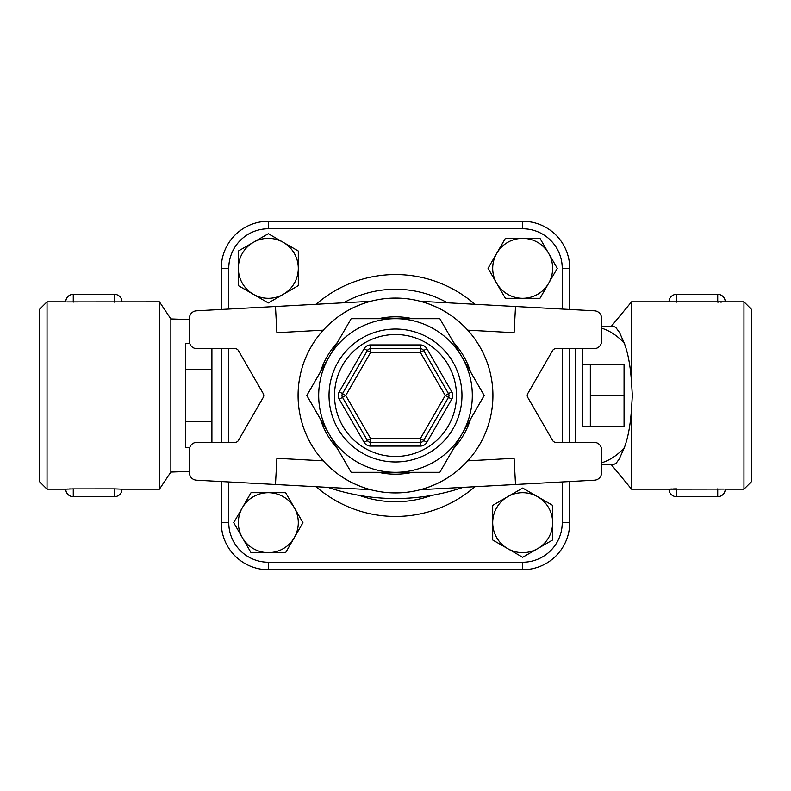 <?xml version="1.0" encoding="UTF-8"?>
<svg xmlns="http://www.w3.org/2000/svg" width="791" height="791" viewBox="0 0 791 791"><rect width="100%" height="100%" fill="white"/><g stroke="black" fill="none" stroke-linecap="round" stroke-linejoin="round"><path stroke-width="1.19" d="M370.623 301.312A97.422 97.422 0 0 1 420.377 301.312A97.422 97.422 0 0 0 370.623 301.312C352.044 306.364 336.254 315.985 323.242 330.163A97.422 97.422 0 0 0 323.242 460.837C336.254 475.015 352.044 484.636 370.623 489.688A97.422 97.422 0 0 0 420.377 489.688A97.422 97.422 0 0 1 370.623 489.688L275.476 484.497L276.899 458.305L323.242 460.837A97.422 97.422 0 0 1 323.242 330.163L276.899 332.695L275.476 306.503L370.623 301.312M492.922 395.5A97.422 97.422 0 0 1 395.5 492.922A97.422 97.422 0 0 1 298.078 395.5A97.422 97.422 0 0 1 395.5 298.078A97.422 97.422 0 0 1 492.922 395.5M420.377 489.688C438.956 484.636 454.746 475.015 467.758 460.837L514.101 458.305L515.524 484.497L420.377 489.688M467.758 330.163C454.746 315.985 438.956 306.364 420.377 301.312L515.524 306.503L514.101 332.695L467.758 330.163M364.137 442.337A7.495 7.495 0 0 0 370.623 446.084L420.377 446.084A7.495 7.495 0 0 0 426.863 442.337L420.377 438.59L445.254 395.5L448.497 393.631A3.747 3.747 0 0 1 448.497 397.369L423.62 440.458A3.747 3.747 0 0 1 420.377 442.337L370.623 442.337A3.747 3.747 0 0 1 367.38 440.458L342.503 397.369A3.747 3.747 0 0 1 342.503 393.631A3.747 3.747 0 0 0 342.503 397.369L339.26 399.247L364.137 442.337L370.623 438.59L345.746 395.5L342.503 393.631L367.38 350.542A3.747 3.747 0 0 1 370.623 348.663L420.377 348.663A3.747 3.747 0 0 1 423.62 350.542L448.497 393.631L451.74 391.753L426.863 348.663L420.377 352.41L445.254 395.5L451.74 399.247A7.495 7.495 0 0 0 451.74 391.753M426.863 348.663A7.495 7.495 0 0 0 420.377 344.916L370.623 344.916L370.623 348.663A3.747 3.747 0 0 0 367.38 350.542L364.137 348.663L339.26 391.753A7.495 7.495 0 0 0 339.26 399.247M328.977 357.097A76.806 76.806 0 0 0 395.5 472.306A76.806 76.806 0 0 0 462.023 357.097A76.806 76.806 0 0 0 328.977 357.097L351.155 318.694L439.845 318.694L484.191 395.5L439.845 472.306L351.155 472.306L306.809 395.5L328.977 357.097M439.845 472.306L453.49 448.685A78.685 78.685 0 0 0 470.556 419.121L484.191 395.5L470.556 371.879A78.685 78.685 0 0 0 453.49 342.315L439.845 318.694L412.566 318.694A78.685 78.685 0 0 0 378.434 318.694L351.155 318.694L337.51 342.315A78.685 78.685 0 0 0 320.444 371.879L306.809 395.5L320.444 419.121A78.685 78.685 0 0 0 337.51 448.685L320.444 419.121A78.685 78.685 0 0 0 337.51 448.685L351.155 472.306L378.434 472.306A78.685 78.685 0 0 0 412.566 472.306L378.434 472.306A78.685 78.685 0 0 0 412.566 472.306L439.845 472.306M337.51 342.315A78.685 78.685 0 0 0 320.444 371.879M412.566 318.694A78.685 78.685 0 0 0 378.434 318.694M453.49 448.685A78.685 78.685 0 0 0 470.556 419.121M470.556 371.879A78.685 78.685 0 0 0 453.49 342.315M515.524 306.503L594.486 310.814A7.495 7.495 0 0 1 601.575 318.289L601.575 341.168A7.495 7.495 0 0 1 594.081 348.663L555.846 348.663A3.747 3.747 0 0 0 552.602 350.542L527.726 393.631A3.747 3.747 0 0 0 527.726 397.369L552.602 440.458A3.747 3.747 0 0 0 555.846 442.337L594.081 442.337A7.495 7.495 0 0 1 601.575 449.832L601.575 472.711A7.495 7.495 0 0 1 594.486 480.186L515.524 484.497M275.476 484.497L196.514 480.186A7.495 7.495 0 0 1 189.425 472.711L189.425 449.832A7.495 7.495 0 0 1 196.919 442.337L235.154 442.337A3.747 3.747 0 0 0 238.398 440.458L263.274 397.369A3.747 3.747 0 0 0 263.274 393.631L238.398 350.542A3.747 3.747 0 0 0 235.154 348.663L196.919 348.663A7.495 7.495 0 0 1 189.425 341.168L189.425 318.289A7.495 7.495 0 0 1 196.514 310.814L275.476 306.503M238.358 251.024L253.338 242.372A29.979 29.979 0 0 0 238.358 268.327L238.358 251.024M253.338 294.292L238.358 285.63L238.358 268.327A29.979 29.979 0 0 0 283.316 294.292L268.327 302.943L253.338 294.292M268.327 233.721L283.316 242.372A29.979 29.979 0 0 0 253.338 242.372L268.327 233.721M298.306 268.327L298.306 285.63L283.316 294.292A29.979 29.979 0 0 0 283.316 242.372L298.306 251.024L298.306 268.327M539.976 238.358L548.628 253.338A29.979 29.979 0 0 0 522.673 238.358L539.976 238.358M496.708 253.338L505.37 238.358L522.673 238.358A29.979 29.979 0 0 0 496.708 283.316L488.057 268.327L496.708 253.338M557.279 268.327L548.628 283.316A29.979 29.979 0 0 0 548.628 253.338L557.279 268.327M522.673 298.306L505.37 298.306L496.708 283.316A29.979 29.979 0 0 0 548.628 283.316L539.976 298.306L522.673 298.306M552.642 539.976L537.662 548.628A29.979 29.979 0 0 0 552.642 522.673L552.642 539.976M537.662 496.708L552.642 505.37L552.642 522.673A29.979 29.979 0 0 0 507.684 496.708L522.673 488.057L537.662 496.708M522.673 557.279L507.684 548.628A29.979 29.979 0 0 0 537.662 548.628L522.673 557.279M492.694 522.673L492.694 505.37L507.684 496.708A29.979 29.979 0 0 0 507.684 548.628L492.694 539.976L492.694 522.673M251.024 552.642L242.372 537.662A29.979 29.979 0 0 0 268.327 552.642L251.024 552.642M294.292 537.662L285.63 552.642L268.327 552.642A29.979 29.979 0 0 0 294.292 507.684L302.943 522.673L294.292 537.662M233.721 522.673L242.372 507.684A29.979 29.979 0 0 0 242.372 537.662L233.721 522.673M268.327 492.694L285.63 492.694L294.292 507.684A29.979 29.979 0 0 0 242.372 507.684L251.024 492.694L268.327 492.694M569.728 309.459L569.728 268.327A47.055 47.055 0 0 0 522.673 221.272L268.327 221.272A47.055 47.055 0 0 0 221.272 268.327L221.272 309.459M221.272 348.663L221.272 442.337M221.272 481.541L221.272 522.673A47.055 47.055 0 0 0 268.327 569.728L522.673 569.728A47.055 47.055 0 0 0 569.728 522.673L569.728 481.541M569.728 442.337L569.728 348.663M463.071 487.355A209.823 209.823 0 0 1 327.929 487.355M522.673 562.233L522.673 569.728A47.055 47.055 0 0 0 569.728 522.673L562.233 522.673A39.56 39.56 0 0 1 522.673 562.233L268.327 562.233A39.56 39.56 0 0 1 228.767 522.673L228.767 481.946M569.728 268.327A47.055 47.055 0 0 0 522.673 221.272L522.673 228.767A39.56 39.56 0 0 1 562.233 268.327L569.728 268.327M590.333 395.5L590.333 364.404L624.059 364.404L624.059 426.596L590.333 426.596L590.333 395.5L624.059 395.5M211.909 348.663L211.909 442.337M211.909 369.555L185.677 369.555L185.677 447.39L189.83 447.39M211.909 421.445L185.677 421.445M189.83 343.61L185.677 343.61L185.677 369.555M590.333 426.596L582.838 426.339L582.838 348.663L582.838 364.661L590.333 364.404M601.575 464.821L613.045 464.821L616.12 463.279L619.274 458.958L624.346 447.637C628.084 437.779 630.486 424.629 631.554 408.176L632.345 395.5L631.554 382.824C630.486 366.371 628.084 353.221 624.346 343.363L619.561 332.556L615.764 327.395L613.045 326.179L601.575 326.179M189.425 319.623L170.856 318.931L170.856 472.069L189.425 471.377M114.487 488.868L121.982 489.174A7.495 7.495 0 0 1 114.487 496.669L114.487 488.868L72.218 488.878M73.276 496.669A7.495 7.495 0 0 1 65.782 489.174L73.276 488.868L73.276 496.669L114.487 496.669M70.745 488.907L69.173 488.957M68.095 489.016L66.563 489.115M170.856 472.069L159.446 489.174L159.446 301.826L66.859 301.905M675.425 488.878L673.596 488.917M672.212 488.967L671.203 489.026M670.649 489.056L670.125 489.085M717.724 488.868L717.724 496.669L676.513 496.669A7.495 7.495 0 0 1 669.018 489.174L724.141 489.095M743.955 301.826L743.955 489.174L751.45 481.679L751.45 309.321L743.955 301.826L631.554 301.826L631.554 382.824M725.218 301.826A7.495 7.495 0 0 0 717.724 294.331L717.724 302.132L718.505 302.122M720.383 302.093L721.857 302.033M39.55 395.5L39.55 481.679L47.045 489.174L47.045 301.826L39.55 309.321L39.55 395.5M669.018 489.174L631.554 489.174L631.554 408.176M420.377 446.084L420.377 438.59L370.623 438.59L370.623 446.084M367.38 350.542L370.623 352.41L420.377 352.41L420.377 344.916M370.623 344.916A7.495 7.495 0 0 0 364.137 348.663M339.26 391.753L342.503 393.631M342.503 397.369L345.746 395.5L370.623 352.41L370.623 348.663M426.863 442.337L451.74 399.247M334.534 395.5A60.966 60.966 0 0 1 425.983 342.701A60.966 60.966 0 0 1 425.983 448.299A60.966 60.966 0 0 1 334.534 395.5M329.026 395.5A66.474 66.474 0 0 0 428.732 453.065A66.474 66.474 0 0 0 428.732 337.935A66.474 66.474 0 0 0 329.026 395.5M221.272 522.673L228.767 522.673M228.767 442.337L228.767 348.663M228.767 309.054L228.767 268.327L221.272 268.327M268.327 569.728L268.327 562.233M228.767 268.327A39.56 39.56 0 0 1 268.327 228.767L268.327 221.272M268.327 228.767L522.673 228.767M562.233 268.327L562.233 309.054M562.233 348.663L562.233 442.337M562.233 481.946L562.233 522.673M474.926 304.288A120.944 120.944 0 0 0 316.074 304.288M316.074 486.712A120.944 120.944 0 0 0 474.926 486.712M431.698 495.393A106.251 106.251 0 0 1 359.302 495.393M343.61 302.785A106.251 106.251 0 0 1 447.39 302.785M575.344 348.663L575.344 442.337M624.346 447.637A69.321 53.986 90 0 1 601.575 462.844M601.575 328.156A69.321 53.986 90 0 1 624.346 343.363M121.982 301.826A7.495 7.495 0 0 0 114.487 294.331L114.487 302.132M73.276 302.132L73.276 294.331L114.487 294.331M676.513 496.669L676.513 488.868M676.513 302.132L676.513 294.331A7.495 7.495 0 0 0 669.018 301.826M73.276 294.331A7.495 7.495 0 0 0 65.782 301.826L47.045 301.826M717.724 496.669A7.495 7.495 0 0 0 725.218 489.174L743.955 489.174M717.724 294.331L676.513 294.331M159.446 489.174L121.982 489.174M65.782 489.174L47.045 489.174M170.856 318.931L159.446 301.826M611.443 464.821L631.554 489.174M611.443 326.179L631.554 301.826"/></g></svg>
